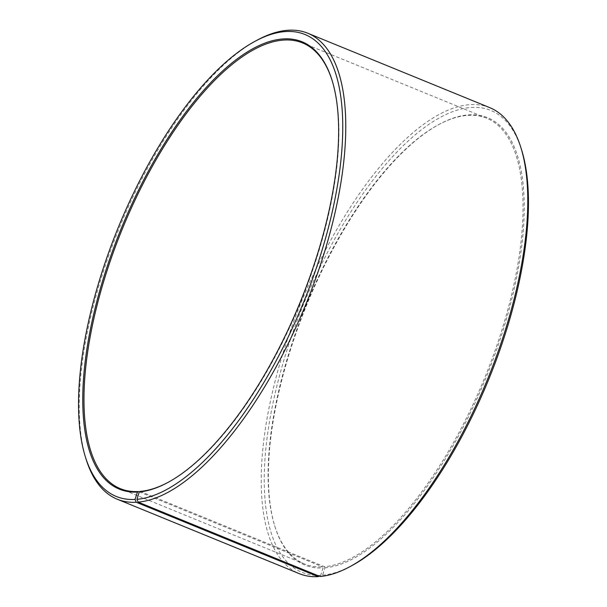 <?xml version="1.0" encoding="UTF-8"?>
<svg xmlns="http://www.w3.org/2000/svg" width="607" height="607" viewBox="0 0 607 607"><rect width="100%" height="100%" fill="white"/><g stroke="black" fill="none" stroke-linecap="round" stroke-linejoin="round"><path stroke-width="0.46" stroke-dasharray="3.04 2.28" d="M140.278 491.404L324.442 566.71A240.774 96.392 -67.8 0 0 493.628 354.663A240.774 96.392 -67.8 0 0 486.715 118.221A240.774 96.392 -67.8 0 0 466.722 115.459A240.774 96.392 -67.8 0 0 438.573 124.678A240.774 96.392 -67.8 0 0 306.36 304.6A240.774 96.392 -67.8 0 0 274.637 525.609A240.774 96.392 -67.8 0 0 304.456 563.949A240.774 96.392 -67.8 0 0 322.605 566.847L323.083 567.97L320.701 575.36L319.176 576.134M139.322 491.898L322.605 566.847M489.743 107.636A251.715 100.777 -67.8 0 0 468.847 104.745A251.715 100.777 -67.8 0 0 291.967 326.437A251.715 100.777 -67.8 0 0 299.205 573.623M324.442 566.71L324.927 567.833L322.598 575.224L320.094 576.513M322.598 575.224A249.53 99.897 -67.8 0 0 351.772 565.663M521.679 150.149A249.53 99.897 -67.8 0 0 470.053 107.553A249.53 99.897 -67.8 0 0 287.278 349.162A249.53 99.897 -67.8 0 0 320.701 575.36M324.927 567.833A241.647 96.741 -67.8 0 0 502.558 331.885A241.647 96.741 -67.8 0 0 467.724 114.943A241.647 96.741 -67.8 0 0 439.476 124.2A241.647 96.741 -67.8 0 0 306.778 304.775A241.647 96.741 -67.8 0 0 274.941 526.588A241.647 96.741 -67.8 0 0 323.083 567.97M257.474 39.994A251.715 100.777 -67.8 0 0 119.253 228.095A251.715 100.777 -67.8 0 0 86.08 459.15M167.98 482.421A240.774 96.392 -67.8 0 0 168.427 482.186A240.774 96.392 -67.8 0 0 300.64 302.263A240.774 96.392 -67.8 0 0 332.363 81.255A240.774 96.392 -67.8 0 0 332.211 80.769M304.456 563.949L120.285 488.635M274.637 525.609L274.941 526.588M438.573 124.678L439.476 124.2M332.363 81.255L332.059 80.276M168.427 482.186L167.524 482.664M486.715 118.221L302.544 42.915"/><path stroke-width="0.91" d="M332.211 80.769A240.774 96.392 -67.8 0 0 302.544 42.915A240.774 96.392 -67.8 0 0 282.558 40.153A240.774 96.392 -67.8 0 0 113.372 252.201A240.774 96.392 -67.8 0 0 120.285 488.635A240.774 96.392 -67.8 0 0 138.442 491.541L139.322 491.898M349.526 566.87A251.715 100.777 -67.8 0 0 487.747 378.768A251.715 100.777 -67.8 0 0 520.92 147.713L521.679 150.149A249.53 99.897 -67.8 0 1 488.794 379.2A249.53 99.897 -67.8 0 1 351.772 565.663L349.526 566.87A251.715 100.777 -67.8 0 1 320.094 576.513L138.153 502.118L136.947 499.311L139.276 491.92A241.647 96.741 -67.8 0 0 167.524 482.664A241.647 96.741 -67.8 0 0 300.222 302.089A241.647 96.741 -67.8 0 0 332.059 80.276A241.647 96.741 -67.8 0 0 282.073 39.023A241.647 96.741 -67.8 0 0 105.064 272.998A241.647 96.741 -67.8 0 0 137.432 492.057L138.442 491.541M136.947 499.311A249.53 99.897 -67.8 0 0 320.367 255.661A249.53 99.897 -67.8 0 0 284.402 31.64A249.53 99.897 -67.8 0 0 255.228 41.2A249.53 99.897 -67.8 0 0 118.206 227.663A249.53 99.897 -67.8 0 0 85.321 456.714A249.53 99.897 -67.8 0 0 135.042 499.44L137.432 492.057M138.153 502.118A251.715 100.777 -67.8 0 0 315.033 280.426A251.715 100.777 -67.8 0 0 307.795 33.241A251.715 100.777 -67.8 0 0 286.906 30.35A251.715 100.777 -67.8 0 0 257.474 39.994L255.228 41.2M520.92 147.713A251.715 100.777 -67.8 0 0 489.743 107.636L307.795 33.241M319.176 576.134L318.174 576.65L136.234 502.255L135.042 499.44M85.321 456.714L86.08 459.15A251.715 100.777 -67.8 0 0 117.257 499.227L299.205 573.623A251.715 100.777 -67.8 0 0 318.174 576.65M117.257 499.227A251.715 100.777 -67.8 0 0 136.234 502.255M139.276 491.92L140.278 491.404A240.774 96.392 -67.8 0 0 167.98 482.421"/></g></svg>
